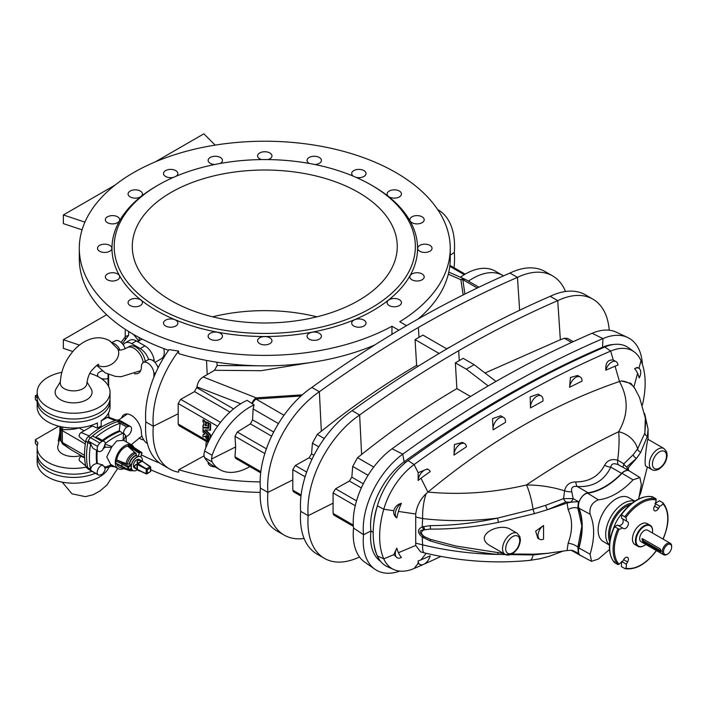 <?xml version="1.0" encoding="UTF-8"?>
<svg xmlns="http://www.w3.org/2000/svg" width="707" height="707" viewBox="0 0 707 707"><rect width="100%" height="100%" fill="white"/><g stroke="black" fill="none" stroke-linecap="round" stroke-linejoin="round"><path stroke-width="1.06" d="M150.706 469.766A185.473 107.084 0 0 0 260.176 492.372M208.203 462.175A7.176 4.145 0 0 0 208.123 462.767A7.176 4.145 0 0 0 210.226 465.701A7.176 4.145 0 0 0 215.105 466.912M203.996 455.918L178.765 469.74A185.473 107.084 0 0 0 260.158 481.918M102.321 370.954A7.176 4.145 0 0 0 97.513 374.869A7.176 4.145 0 0 0 98.282 376.743M101.234 378.501A7.176 4.145 0 0 0 108.056 378.528M141.497 454.884A185.473 107.084 0 0 0 159.809 463.156M106.642 314.73L63.356 339.714L79.467 345.087M112.943 342.17A7.176 4.145 0 0 0 111.794 342.188M158.624 366.774A22.076 12.753 60 0 1 157.52 366.412M139.385 340.659A22.076 12.753 60 0 1 139.244 337.601M163.715 348.56A13.318 7.689 60 0 1 161.514 358.635L154.957 362.417M210.12 438.42L210.12 435.088L205.127 429.856L210.589 430.121L210.589 423.811L208.636 423.228L208.636 428.362L202.98 427.753L208.636 428.044M210.589 437.536L210.589 434.814L205.931 429.936M208.114 442.476L178.959 425.649L178.199 424.006L178.199 403.52L217.57 426.259M206.638 422.945L203.448 419.693L202.98 419.967L202.98 421.796L203.766 422.592L203.766 425.278L202.98 425.199L202.98 427.046L208.07 427.585L208.07 422.901L206.638 422.079L206.638 423.696L202.98 419.967M208.07 427.585L208.538 422.627L206.638 422.079M203.766 424.96L202.98 425.199M208.07 440.205L208.07 438.561A2.625 1.511 60 0 1 206.214 435.424L208.07 437.368L208.07 435.521L202.98 430.192L202.98 432.039L204.986 434.133L202.98 434.717L202.98 436.855L205.242 436.192A3.182 1.838 -120 0 0 206.638 438.888L208.07 440.205L208.538 438.287A2.625 1.511 60 0 1 206.859 436.104M204.88 434.027L202.98 434.717M208.07 437.368L208.538 435.3M373.897 543.356A54.315 31.364 120 0 0 377.123 555.375A82.578 47.678 -60 0 1 373.897 543.356A82.578 47.678 -60 0 1 373.897 522.429A54.315 31.364 -60 0 1 377.123 506.68A82.578 47.678 -60 0 1 377.361 505.85A54.315 31.364 -60 0 1 408.107 460.584A1086.359 627.206 -60 0 1 604.821 347.013L610.68 351.079L613.287 360.066L616.115 361.63A8.829 5.099 -60 0 1 617.927 365.139A39.813 22.986 120 0 0 615.055 366.191A1071.856 618.837 120 0 0 605.828 370.212C605.386 362.841 607.879 359.465 613.287 360.066M399.853 571.106A64.037 36.967 -60 0 1 374.949 569.268L364.75 562.145A62.967 36.357 -60 0 1 353.535 528.067L363.539 534.713L370.936 530.992A54.315 31.364 120 0 0 380.543 561.287M374.949 569.268A64.037 36.967 -60 0 1 363.539 534.713A64.037 36.967 120 0 1 402.769 454.159A1115.946 644.289 -60 0 1 602.956 338.582A64.037 36.967 -60 0 1 627.604 337.46A64.037 36.967 -60 0 1 642.398 364.352M125.219 330.496L125.219 339.837M260.697 472.833L235.634 458.366L234.998 456.802L235.643 446.93L234.998 436.316L264.825 453.541M300.979 496.093L293.564 491.807L292.795 490.172L292.795 469.687L305.106 476.792M359.492 556.975A79.767 46.052 -60 0 1 324.451 558.371A79.767 46.052 -60 0 1 308.172 515.668A79.767 46.052 120 0 1 359.633 415.009A1131.607 653.339 -60 0 1 458.684 350.716A1131.607 653.339 120 0 1 557.735 300.643L550.24 296.313A1131.607 653.339 120 0 0 451.19 346.395A1131.607 653.339 -60 0 0 352.139 410.687L359.633 415.009L361.622 454.468L357.53 457.694L352.713 466.443L351.83 477.163L349.391 481.034L335.586 488.776L333.077 492.947L333.077 513.432L353.297 525.098M353.376 526.344L333.845 515.067L333.077 513.432M373.897 522.429A82.578 47.678 -60 0 1 377.123 506.68M212.613 316.816A132.483 76.489 180 0 1 316.922 316.816M613.756 344.477A54.315 31.364 120 0 0 602.558 347.234A1106.225 638.686 -60 0 0 404.121 461.804A54.315 31.364 -60 0 0 370.936 530.992L373.199 532.291M178.765 469.74L178.597 472.205A79.767 46.052 -60 0 1 169.574 468.953A79.767 46.052 -60 0 1 153.295 426.25L178.182 413.754M108.639 383.503L108.056 381.966L108.639 380.454M324.451 558.371L316.957 554.041A79.767 46.052 -60 0 1 300.678 511.347L308.172 515.668L333.068 503.181M304.09 538.469A79.767 46.052 -60 0 1 284.17 535.111A79.767 46.052 -60 0 1 267.891 492.417L292.786 479.92M284.17 535.111L276.676 530.789A79.767 46.052 -60 0 1 260.397 488.086L267.891 492.417A79.767 46.052 120 0 1 319.352 391.758A1131.607 653.339 -60 0 1 418.403 327.465A1131.607 653.339 120 0 1 517.453 277.383L519.645 310.258M249.863 466.576A60.042 34.67 -60 0 1 219.762 469.598L212.268 465.268A60.042 34.67 -60 0 1 204.615 457.632L203.863 454.689L204.615 450.978L212.109 455.308L211.455 459.064L235.643 446.93M219.762 469.598A60.042 34.67 -60 0 1 212.109 461.963L204.615 457.632M211.455 459.064L212.109 461.963M72.812 351.52L63.356 348.365L63.356 339.714M145.801 421.92L153.295 426.25A79.767 46.052 120 0 1 178.597 351.079L169.008 349.62A79.767 46.052 120 0 0 145.801 421.92A79.767 46.052 -60 0 0 162.071 464.623L169.574 468.953M205.825 447.778L206.179 441.354M454.009 267.706A79.767 46.052 120 0 0 454.318 252.452L450.244 255.156M405.491 462.599L404.121 461.804L402.769 454.159L392.102 448.751A62.967 36.357 120 0 0 353.535 528.067M603.31 347.667L602.558 347.234L602.956 338.582L592.095 333.289A62.967 36.357 -60 0 1 616.336 332.184L627.604 337.46M458.684 350.716L459.267 360.597L455.361 362.85L456.89 388.629C424.801 407.435 393.048 429.379 361.622 454.468M418.403 327.465L418.986 337.345L415.08 339.599L416.609 365.369C384.52 384.175 352.766 406.127 321.34 431.217L319.352 391.758L311.858 387.427A1131.607 653.339 -60 0 1 410.908 323.134A1131.607 653.339 120 0 1 509.959 273.052L517.453 277.383A79.767 46.052 -60 0 1 552.635 275.916A79.767 46.052 -60 0 1 565.503 291.487M206.506 360.429L207.222 374.604L203.13 376.937C199.595 379.252 197.553 382.575 197.006 386.906L194.513 391.616L180.7 399.358L178.199 403.52M302.278 394.851L256.173 397.855L203.13 376.937M372.43 346.421L371.864 346.191M207.222 374.604L214.53 370.291L261.175 370.698L309.984 362.62M258.674 365.793L217.155 365.519L216.863 362.214M178.597 351.079L178.765 353.641A185.473 107.084 -0 0 0 374.577 345.06M217.155 365.519L214.53 370.291M470.491 396.486L456.89 388.629M204.615 450.978A60.042 34.67 120 0 1 247.141 400.348L254.122 404.899L253.106 408.938L252.558 419.852L250.402 423.882L237.278 432.012L234.998 436.316M321.34 431.217L317.249 434.434L312.432 443.192L311.548 453.903L309.109 457.783L295.305 465.515L292.795 469.687M283.993 415.239L255.961 399.048L301.014 395.982M418.146 366.261L416.609 365.369M197.006 386.906L240.68 403.785M358.449 192.419A132.483 76.489 180 0 1 397.254 246.504A132.483 76.489 180 0 1 264.772 322.993A132.483 76.489 180 0 1 132.289 246.504A132.483 76.489 180 0 1 214.071 175.84A132.483 76.489 180 0 1 358.449 192.419M158.288 307.978A150.591 86.943 -0 0 0 371.255 307.978A150.591 86.943 -0 0 0 371.255 185.031A150.591 86.943 -0 0 0 158.288 185.031A150.591 86.943 -0 0 0 158.288 307.978M158.288 185.031L156.724 185.932A152.8 88.216 -0 0 0 156.724 310.682A152.8 88.216 -0 0 0 372.81 310.682A152.8 88.216 -0 0 0 372.819 185.932L371.255 185.031M422.097 216.819A7.176 4.145 180 0 1 424.191 219.744A7.176 4.145 180 0 1 417.015 223.889A7.176 4.145 180 0 1 409.839 219.744A7.176 4.145 180 0 1 414.275 215.918A7.176 4.145 180 0 1 422.097 216.819M429.927 245.382A7.176 4.145 180 0 1 432.03 248.307A7.176 4.145 180 0 1 424.854 252.452A7.176 4.145 180 0 1 417.678 248.307A7.176 4.145 180 0 1 422.106 244.481A7.176 4.145 180 0 1 429.927 245.382M422.097 273.936A7.176 4.145 180 0 1 424.191 276.87A7.176 4.145 180 0 1 417.015 281.015A7.176 4.145 180 0 1 409.839 276.87A7.176 4.145 180 0 1 414.275 273.043A7.176 4.145 180 0 1 422.097 273.936M399.358 299.706A7.176 4.145 180 0 1 401.452 302.631A7.176 4.145 180 0 1 394.276 306.776A7.176 4.145 180 0 1 387.1 302.631A7.176 4.145 180 0 1 391.537 298.805A7.176 4.145 180 0 1 399.358 299.706M363.937 320.147A7.176 4.145 180 0 1 366.04 323.081A7.176 4.145 180 0 1 358.864 327.226A7.176 4.145 180 0 1 351.688 323.081A7.176 4.145 180 0 1 356.116 319.255A7.176 4.145 180 0 1 363.937 320.147M319.317 333.28A7.176 4.145 180 0 1 321.411 336.205A7.176 4.145 180 0 1 314.235 340.35A7.176 4.145 180 0 1 307.059 336.205A7.176 4.145 180 0 1 311.495 332.378A7.176 4.145 180 0 1 319.317 333.28M269.844 337.805A7.176 4.145 180 0 1 271.948 340.73A7.176 4.145 180 0 1 264.772 344.875A7.176 4.145 180 0 1 257.595 340.73A7.176 4.145 180 0 1 262.023 336.903A7.176 4.145 180 0 1 269.844 337.805M220.372 333.28A7.176 4.145 180 0 1 222.475 336.205A7.176 4.145 180 0 1 215.299 340.35A7.176 4.145 180 0 1 208.123 336.205A7.176 4.145 180 0 1 212.56 332.378A7.176 4.145 180 0 1 220.372 333.28M175.751 320.147A7.176 4.145 180 0 1 177.855 323.081A7.176 4.145 180 0 1 170.679 327.226A7.176 4.145 180 0 1 163.503 323.081A7.176 4.145 180 0 1 167.93 319.255A7.176 4.145 180 0 1 175.751 320.147M140.331 299.706A7.176 4.145 180 0 1 142.434 302.631A7.176 4.145 180 0 1 135.258 306.776A7.176 4.145 180 0 1 128.082 302.631A7.176 4.145 180 0 1 132.518 298.805A7.176 4.145 180 0 1 140.331 299.706M117.601 273.936A7.176 4.145 180 0 1 119.695 276.87A7.176 4.145 180 0 1 112.519 281.015A7.176 4.145 180 0 1 105.343 276.87A7.176 4.145 180 0 1 109.779 273.043A7.176 4.145 180 0 1 117.601 273.936M109.762 245.382A7.176 4.145 180 0 1 111.865 248.307A7.176 4.145 180 0 1 104.689 252.452A7.176 4.145 180 0 1 97.513 248.307A7.176 4.145 180 0 1 101.941 244.481A7.176 4.145 180 0 1 109.762 245.382M117.601 216.819A7.176 4.145 180 0 1 119.695 219.744A7.176 4.145 180 0 1 112.519 223.889A7.176 4.145 180 0 1 105.343 219.744A7.176 4.145 180 0 1 109.779 215.918A7.176 4.145 180 0 1 117.601 216.819M140.331 191.049A7.176 4.145 180 0 1 142.434 193.983A7.176 4.145 180 0 1 135.258 198.128A7.176 4.145 180 0 1 128.082 193.983A7.176 4.145 180 0 1 132.518 190.156A7.176 4.145 180 0 1 140.331 191.049M173.542 177.333A7.176 4.145 180 0 1 163.503 173.533A7.176 4.145 180 0 1 167.93 169.707A7.176 4.145 180 0 1 175.751 170.608A7.176 4.145 180 0 1 177.855 173.533A7.176 4.145 180 0 1 176.158 176.211M214.592 164.528A7.176 4.145 180 0 1 208.123 160.409A7.176 4.145 180 0 1 212.56 156.583A7.176 4.145 180 0 1 220.372 157.475A7.176 4.145 180 0 1 222.475 160.409A7.176 4.145 180 0 1 220.133 163.467M261.537 159.588A7.176 4.145 180 0 1 257.595 155.885A7.176 4.145 180 0 1 262.023 152.058A7.176 4.145 180 0 1 269.844 152.959A7.176 4.145 180 0 1 271.948 155.885A7.176 4.145 180 0 1 268.006 159.588M309.401 163.467A7.176 4.145 180 0 1 307.059 160.409A7.176 4.145 180 0 1 311.495 156.583A7.176 4.145 180 0 1 319.317 157.475A7.176 4.145 180 0 1 321.411 160.409A7.176 4.145 180 0 1 314.942 164.528M353.385 176.211A7.176 4.145 180 0 1 351.688 173.533A7.176 4.145 180 0 1 356.116 169.707A7.176 4.145 180 0 1 363.937 170.608A7.176 4.145 180 0 1 366.04 173.533A7.176 4.145 180 0 1 356.001 177.333M399.358 191.049A7.176 4.145 180 0 1 401.452 193.983A7.176 4.145 180 0 1 394.276 198.128A7.176 4.145 180 0 1 387.1 193.983A7.176 4.145 180 0 1 391.537 190.156A7.176 4.145 180 0 1 399.358 191.049M406.56 325.662L399.764 321.738A185.473 107.084 -0 0 0 450.244 248.307A185.473 107.084 -0 0 0 264.772 141.223A185.473 107.084 -0 0 0 79.299 248.307A185.473 107.084 -0 0 0 191.252 346.616A185.473 107.084 -0 0 0 391.961 326.245L391.961 334.331M398.828 330.213L391.961 326.245M450.244 248.307L450.244 258.762A185.473 107.084 180 0 1 418.076 319.034M79.299 248.307L79.299 258.762A185.473 107.084 -0 0 0 168.522 350.301M115.002 185.137L63.356 214.955L63.356 223.606L82.074 229.846M392.102 448.751A1114.877 643.679 -60 0 1 488.192 385.934A1114.877 643.679 -60 0 1 492.099 383.671A1114.877 643.679 120 0 1 496.005 381.427L488.192 385.925L466.337 369.187L455.361 362.85M592.095 333.289A1114.877 643.679 120 0 0 496.005 381.427L474.141 364.679L463.173 358.343L459.267 360.597M122.338 343.682L128.621 335.304L125.643 336.364L121.091 342.435M352.139 410.687A79.767 46.052 120 0 0 300.678 511.347M311.858 387.427A79.767 46.052 120 0 0 260.397 488.086M254.122 404.899A60.042 34.67 120 0 0 212.109 455.308M155.354 161.841L203.881 133.826L215.175 145.121M63.356 214.955L84.92 222.139M446.842 348.922L422.892 335.091L418.986 337.345M439.118 353.473L415.08 339.599M466.337 369.187L474.141 364.679M609.231 330.222A79.767 46.052 -60 0 0 592.917 299.176A79.767 46.052 -60 0 0 557.735 300.643L560.351 339.74L485.02 373.013M450.88 346.571L446.603 348.781M463.173 294.934L460.849 279.689L448.309 274.192M560.351 339.74L564.372 338.273L567.606 338.397L573.244 341.658M477.287 287.996L462.802 279.627L464.914 294.059M550.24 296.313A79.767 46.052 -60 0 1 585.423 294.846L592.917 299.176M509.959 273.052A79.767 46.052 -60 0 1 545.141 271.594L552.635 275.916M460.398 277.215A60.042 34.67 -60 0 1 495.262 271.126L502.757 275.456A60.042 34.67 -60 0 1 503.481 275.889M468.449 281.156A60.042 34.67 -60 0 1 502.757 275.456M438.04 209.758L437.66 209.537A79.767 46.052 -60 0 1 438.04 209.758A79.767 46.052 -60 0 1 454.318 252.452M642.424 404.961A81.844 47.254 120 0 0 641.01 360.711A53.582 30.94 120 0 0 634.232 351.909L628.682 347.862A54.315 31.364 120 0 0 604.821 347.013M621.612 473.363A66.237 38.249 -60 0 1 588.047 492.744A10.154 5.868 120 0 0 580.394 499.036A10.154 5.868 120 0 0 578.768 508.81A66.237 38.249 -60 0 1 581.87 526.052L577.875 508.298L578.308 501.599L573.138 498.603L571.795 491.754C570.849 487.68 572.67 485.93 577.239 486.504C592.864 487.379 604.052 480.919 610.804 467.124L621.612 473.363A10.154 5.868 -60 0 1 629.257 470.827A10.154 5.868 -60 0 1 629.91 471.313M581.87 526.052L577.875 547.059L578.308 553.652L573.342 550.78M581.145 555.79A10.154 5.868 -60 0 1 580.394 555.463A10.154 5.868 -60 0 1 578.768 547.572A66.237 38.249 120 0 0 581.87 526.742M638.677 498.974L641.346 484.64L639.915 477.525L629.31 470.942A9.447 5.453 120 0 0 622.045 473.31A66.237 38.249 -60 0 1 587.605 493.194A9.447 5.453 120 0 0 580.429 499.062A9.447 5.453 120 0 0 578.936 508.209A66.237 38.249 -60 0 1 578.936 547.969A9.447 5.453 120 0 0 580.518 555.455L591.52 561.349L598.405 559.025L609.478 549.542M562.259 551.407L549.321 556.303L539.441 558.857L529.941 560.359A22.076 5.806 -96.2 0 0 533.069 554.942L497.516 554.412C474.812 552.132 452.383 547.642 430.236 540.935L422.247 537.055C417.271 532.707 417.271 529.322 422.247 526.918A4.419 2.28 -112.2 0 1 423.466 529.835L424.562 529.746C420.479 531.364 420.479 533.705 424.562 536.772L430.36 539.344L455.75 546.007L503.605 553.466M529.941 560.359C494.538 563.824 459.294 561.314 424.209 552.821L424.209 552.821A22.076 4.463 -76.6 0 1 422.68 544.885C447.063 550.753 472.002 553.934 497.516 554.412A4.419 0.831 95.4 0 1 498.152 552.98M398.439 552.706A39.813 22.986 120 0 0 401.408 557.39A8.829 5.099 -60 0 1 397.122 557.752A8.829 5.099 -60 0 1 396.813 548.128A68.075 39.309 -60 0 0 398.439 552.706L415.716 545.459L415.725 543.135L422.68 544.885A180.108 103.982 -60 0 1 422.247 537.055A4.419 0.592 126.9 0 1 423.466 536.047L424.562 536.772L423.493 537.921M415.716 545.459L420.577 551.84L424.209 552.821M511.188 529.79C500.485 521.819 473.451 534.846 489.014 545.044L505.072 554.315A12.143 7.008 -60 0 1 505.072 540.289A12.143 7.008 -60 0 1 517.215 533.272L511.188 529.79M377.123 555.375A82.578 47.678 -60 0 0 377.361 555.932A54.315 31.364 120 0 0 387.595 566.793L393.879 569.568A53.582 30.94 120 0 0 414.108 568.49A1085.625 626.791 120 0 0 423.316 564.478M398.439 511.426A39.813 22.986 -60 0 1 401.408 503.304A8.829 5.099 120 0 0 395.84 510.799A8.829 5.099 120 0 0 396.813 517.878A68.075 39.309 120 0 1 398.439 511.426L415.716 514.016L415.725 517.029L422.68 518.584C447.063 521.413 472.002 521.262 497.516 518.116C474.812 523.1 452.383 525.593 430.236 525.61L422.247 526.918A180.108 103.982 120 0 1 422.68 518.584A22.076 6.213 96.9 0 1 426.135 493.698L427.965 492.063C489.889 440.832 553.714 403.98 619.447 381.515C628.656 398.174 628.39 414.912 618.634 431.738A22.076 18.143 28.8 0 1 637.634 448.865L644.872 433.046L645.712 421.505L645.332 418.093L644.872 433.046A4.419 3.995 -166.3 0 0 647.338 436.396L640.754 452.286L636.627 458.251L628.426 467.583L628.435 470.349M415.725 517.029L415.725 543.135M573.138 550.656L571.795 550.267M423.466 529.835C418.951 530.497 418.951 532.565 423.466 536.047M511.921 554.005L534.545 554.173L547.518 553.316L567.076 550.541L568.145 543.268C572.723 530.78 572.723 519.583 568.145 509.676L567.076 503.004L547.518 509.694L565.874 502.023L570.911 502.209L567.076 503.004M578.308 553.652L575.781 551.92L570.911 550.276L567.076 550.541M539.83 539.361A8.36 4.825 -60 0 0 543.55 539.105L543.55 525.487L535.659 531.143L537.841 538.292L539.83 539.361A8.36 4.825 -60 0 1 538.381 532.928A8.36 4.825 -60 0 1 543.55 525.487M423.493 526.468A4.419 2.13 -107.4 0 1 424.562 529.746L430.36 529.092C452.701 529.251 475.396 527.015 498.426 522.367L534.545 513.609L547.518 509.694A4.419 1.052 -109.8 0 1 545.645 505.311L533.069 509.234L497.516 518.116L498.426 522.367M548.844 553.192L533.069 554.942A4.419 1.441 87.2 0 1 533.405 554.208M420.974 559.864A1071.856 618.837 120 0 0 430.21 555.843A8.829 5.099 -60 0 1 419.923 564.425A8.829 5.099 -60 0 1 418.111 560.916A39.813 22.986 120 0 0 420.974 559.864L426.215 553.289M423.917 564.213A1085.625 626.791 120 0 0 441.053 556.391M396.813 548.128L393.799 554.65L397.122 557.752M396.813 517.878C394.382 516.198 393.375 513.812 393.799 510.728C394.86 506.822 397.396 504.347 401.408 503.304M377.361 555.932L383.777 558.857A81.844 47.254 -60 0 1 383.777 509.226A53.582 30.94 -60 0 1 414.108 464.57A1085.625 626.791 -60 0 1 610.68 351.079A53.582 30.94 120 0 1 634.232 351.909M418.19 563.355L418.111 560.916M393.799 554.65L383.777 558.857A53.582 30.94 120 0 0 393.879 569.568M578.768 547.572L577.875 547.059A8.829 3.526 21.6 0 0 568.145 543.268M578.768 508.81L577.875 508.298A8.829 5.921 -27 0 0 568.145 509.676M629.257 470.827L618.448 464.817C613.853 462.855 611.308 463.624 610.804 467.124A8.829 4.905 19.3 0 1 604.626 465.277C598.696 476.332 589.09 481.882 575.807 481.918C569.683 481.988 565.936 484.958 564.575 490.835C552.6 487.008 539.909 485.046 526.485 484.94C493.601 492.735 460.761 495.112 427.965 492.063M604.626 465.277C607.18 460.337 611.528 458.631 617.671 460.177C619.12 448.609 619.438 439.127 618.634 431.738A758.107 437.695 120 0 0 526.485 484.94A22.076 4.101 77.5 0 1 533.069 509.234A4.419 0.672 -107.2 0 0 534.545 513.609M415.716 514.016C416.83 506 420.303 499.23 426.135 493.698M571.795 491.754A8.829 3.88 8.5 0 1 564.575 490.835L563.585 498.612L545.645 505.311M493.115 429.865A1071.856 618.837 -60 0 1 505.487 422.362A8.829 5.099 120 0 0 503.693 417.519A8.829 5.099 120 0 0 496.438 420.382A8.829 5.099 120 0 0 493.115 429.865L492.523 418.624L500.742 415.813L503.693 417.519M454 455.096A1071.856 618.837 -60 0 1 466.443 446.815A8.829 5.099 120 0 0 464.667 443.66A8.829 5.099 120 0 0 457.783 446.099A8.829 5.099 120 0 0 454 455.096L454.398 444.517L462.502 442.414L464.667 443.66M420.974 478.241A1071.856 618.837 -60 0 1 430.21 471.604A8.829 5.099 120 0 0 428.751 469.802A8.829 5.099 120 0 0 422.167 471.94A8.829 5.099 120 0 0 418.111 480.495A39.813 22.986 -60 0 1 420.974 478.241L427.929 492.099M621.4 380.967A22.076 18.055 -30.9 0 1 634.983 388.753L630.971 383.424L621.4 380.967L619.447 381.515M428.751 469.802L427.346 468.988L418.19 472.709L418.111 480.495M542.923 401.108A1071.856 618.837 120 0 0 530.542 407.904L530.153 396.901L538.08 394.099L541.164 395.885A8.829 5.099 -60 0 1 542.923 401.108M582.029 381.179A1071.856 618.837 120 0 0 569.586 387.268L570.443 377.467L577.654 375.488L580.2 376.955A8.829 5.099 -60 0 1 582.029 381.179M570.911 502.209L578.308 501.599M570.629 502.05A4.419 2.554 -60 0 0 573.138 498.603L563.585 498.612A4.419 1.803 -116.6 0 0 565.874 502.023M588.047 492.744L577.239 486.504A8.829 3.623 96.5 0 1 575.807 481.918M645.809 466.099C643.467 463.536 647.957 436.608 647.921 439.277L663.979 448.547A12.143 7.008 120 0 0 651.836 455.555A12.143 7.008 120 0 0 651.836 469.581L645.809 466.099M644.625 413.533L648.072 429.131L647.338 436.396M647.338 467.035L640.754 492.85L638.863 497.268M634.621 368.665A39.813 22.986 120 0 1 637.59 373.349A68.075 39.309 -60 0 1 639.216 377.927A8.829 5.099 -60 0 0 638.907 368.303L637.325 367.384L634.621 368.665A8.829 5.099 -60 0 1 638.907 368.303M645.305 417.899L639.508 397.414L634.983 388.753M618.448 464.817A8.829 3.358 109.5 0 1 617.671 460.177L623.857 463.81L633.154 454.787A4.419 3.632 -137.6 0 0 636.627 458.251L626.764 466.859L627.516 469.536L628.426 467.583M633.154 454.787L637.634 448.865A4.419 3.791 -145.2 0 0 640.754 452.286M622.991 467.203L623.857 463.81A4.419 3.19 -124.4 0 0 626.764 466.859M605.828 370.212A8.829 5.099 -60 0 1 616.115 361.63M569.586 387.268A8.829 5.099 -60 0 1 573.766 378.943A8.829 5.099 -60 0 1 580.2 376.955M530.542 407.904A8.829 5.099 -60 0 1 534.05 398.589A8.829 5.099 -60 0 1 541.164 395.885M621.533 561.429L621.444 566.634L625.059 568.684C635.664 570.125 646.083 564.159 656.326 550.806M624.891 568.622L625.836 568.181A7.07 4.083 120 0 0 626.305 564.186L627.577 561.977A3.977 2.298 120 0 0 627.577 557.39A3.977 2.298 120 0 0 623.601 559.679L622.328 561.888A7.07 4.083 120 0 0 619.102 564.292L617.945 564.61L614.356 562.507C607.808 554.041 607.755 542.03 614.206 526.494M625.836 568.181A37.754 21.802 120 0 0 656.255 550.612L656.255 550.612A7.07 4.083 120 0 1 656.158 550.435M622.328 527.837L617.556 525.08L614.498 526.75L619.102 529.163A7.07 4.083 120 0 0 622.328 527.837L623.601 528.58A3.977 2.298 120 0 0 627.577 526.282A3.977 2.298 120 0 0 627.577 521.695L626.305 520.953A7.07 4.083 120 0 0 625.836 517.506L621.444 514.714L621.533 518.196L626.305 520.953M614.392 526.45L614.498 526.75A38.638 22.306 120 0 0 614.498 562.622L614.392 561.597M651.571 497.207L652.508 496.782L655.955 498.771L656.255 499.937A7.07 4.083 120 0 0 655.796 503.932L654.514 506.141A3.977 2.298 120 0 0 654.514 510.728A3.977 2.298 120 0 0 658.491 508.439L659.764 506.23A7.07 4.083 120 0 0 662.989 503.826A37.754 21.802 120 0 1 662.989 538.955L662.989 538.955A7.07 4.083 120 0 0 662.786 538.955M662.989 503.826L662.901 502.783L659.454 500.795L654.991 503.472M663.193 538.911C669.635 523.366 669.591 511.364 663.042 502.898L662.901 502.783M650.087 525.257L647.117 523.542A12.143 7.008 120 0 0 634.974 530.55A12.143 7.008 120 0 0 634.974 544.576L637.944 546.29A12.143 7.008 -60 0 1 637.944 532.265A12.143 7.008 -60 0 1 650.087 525.257A12.143 7.008 -60 0 1 652.605 530.816A12.143 7.008 -60 0 1 652.596 530.992M621.073 514.59C631.307 501.245 641.735 495.28 652.34 496.721L652.508 496.782A38.638 22.306 120 0 0 621.444 514.714L621.126 514.776M627.577 521.695L622.761 518.911C623.901 522.623 622.575 524.921 618.784 525.796M634.833 501.148L628.762 497.64A25.39 14.661 120 0 0 616.062 498.903A25.39 14.661 120 0 0 599.474 521.28A25.39 14.661 120 0 0 603.371 541.624L609.443 545.132M639.915 477.525L633.048 479.85C621.815 491.754 610.274 498.417 598.405 499.849C591.945 502.518 589.178 507.308 590.098 514.228C594.799 525.16 594.799 538.495 590.098 554.235L591.52 561.349M655.796 503.932L659.764 506.23M622.328 561.888L626.305 564.186M644.174 545.592A12.143 7.008 -60 0 1 644.015 545.689A12.143 7.008 -60 0 1 637.944 546.29M645.836 544.47A11.701 6.761 -60 0 1 644.324 545.504L644.324 545.504A11.701 6.761 -60 0 1 636.053 540.731A11.701 6.761 -60 0 1 644.324 526.397A11.701 6.761 -60 0 1 652.605 531.178A11.701 6.761 -60 0 1 652.464 532.998M666.966 554.429L667.594 554.067L666.966 554.429A6.628 3.827 -60 0 1 663.652 554.756L641.019 541.686A6.628 3.827 -60 0 1 641.019 534.041A6.628 3.827 -60 0 1 647.639 530.215L670.28 543.285A6.628 3.827 -60 0 1 671.65 546.317L671.65 547.041A5.744 3.314 -60 0 1 667.594 554.067A5.744 3.314 -60 0 1 663.528 551.725A5.744 3.314 -60 0 1 667.594 544.699A5.744 3.314 -60 0 1 671.65 547.041M663.652 554.756A6.628 3.827 -60 0 1 663.652 547.112A6.628 3.827 -60 0 1 670.28 543.285M642.857 538.875L660.029 548.791C661.46 550.788 661.46 551.752 660.029 551.672L642.857 541.756L641.885 538.831L642.857 538.875M660.833 551.813L660.029 551.672L661.107 551.053L643.936 541.138A1.768 1.016 -120 0 1 642.698 538.796M205.127 425.428L206.904 425.614L205.127 423.802L205.127 425.428L206.55 425.26M208.07 422.901L208.538 422.627M205.596 424.28L205.596 425.154M210.12 430.386L210.12 424.085L208.636 423.228M210.12 424.085L210.589 423.811M202.98 427.753L202.98 429.476L208.636 435.406L208.954 440.717M210.12 435.088L210.589 434.814M208.07 438.561L208.538 438.287M202.98 430.192L203.422 429.936M143.813 439.966A13.247 7.653 60 0 1 140.233 438.72L139.032 438.031M95.365 473.266A36.437 21.033 180 0 1 47.837 471.269A36.437 21.033 180 0 1 37.171 456.395A36.437 21.033 180 0 1 37.277 454.769M109.002 467.133A36.437 21.033 180 0 1 83.444 482.413A36.437 21.033 180 0 1 47.837 477.039A36.437 21.033 180 0 1 37.171 462.166L37.171 456.395M112.272 342.559L115.153 340.898A8.829 5.099 60 0 1 123.265 344.875A13.247 7.653 60 0 1 125.068 342.992A13.247 7.653 60 0 1 131.688 343.646L140.233 348.578A13.247 7.653 60 0 1 148.656 359.527A8.829 5.099 60 0 1 158.076 367.879M145.218 361.392A13.318 7.689 -120 0 0 138.758 349.249A13.318 7.689 -120 0 0 129.301 346.483L127.304 347.632C120.49 351.14 118.263 349.93 118.794 349.938L109.576 340.712C103.885 337.646 97.911 336.983 91.663 338.733C85.247 340.615 79.52 344.256 74.482 349.656C65.468 359.554 60.74 370.742 60.289 383.194A13.318 7.689 0 0 0 64.187 388.629A13.318 7.689 0 0 0 78.698 390.299A13.318 7.689 0 0 0 86.917 383.194C87.721 377.326 89.409 372.987 91.972 370.168C96.249 365.669 98.494 363.752 98.724 364.405M123.265 344.875A8.829 5.099 60 0 1 125.21 348.719M139.933 371.087A14.352 8.29 -120 0 0 140.401 371.113M134.542 373.694A14.352 8.29 -120 0 0 138.457 373.146A14.352 8.29 -120 0 0 141.427 366.571A8.829 5.099 60 0 1 143.256 362.532L147.94 359.828A8.829 5.099 60 0 1 148.656 359.527M37.171 401.585L35.35 399.331L35.35 395.726L37.171 397.979A36.437 21.033 0 0 0 47.837 412.853A36.437 21.033 0 0 0 87.544 417.413A36.437 21.033 0 0 0 110.036 397.979L110.036 392.208A36.437 21.033 0 0 0 89.895 373.402M61.792 372.315A36.437 21.033 0 0 0 37.171 392.208A36.437 21.033 0 0 0 47.837 407.082A36.437 21.033 0 0 0 87.544 411.642A36.437 21.033 0 0 0 110.036 392.208M60.316 381.851L56.171 388.7A18.462 10.658 0 0 0 60.546 399.747A18.462 10.658 0 0 0 83.417 401.24A18.462 10.658 0 0 0 91.035 388.7L86.979 382.001M125.068 342.992L129.752 340.288A13.247 7.653 60 0 1 136.371 340.942L144.917 345.873A13.247 7.653 60 0 1 154.064 359.651A19.434 11.215 60 0 1 154.329 361.772M86.095 467.133A36.437 21.033 180 0 1 37.171 447.381L37.171 453.152A36.437 21.033 0 0 0 47.837 468.025A36.437 21.033 0 0 0 91.981 471.313M37.171 447.381A36.437 21.033 180 0 1 37.975 442.971L35.35 439.719L58.761 426.206M81.04 455.494A15.899 9.182 180 0 1 64.478 454.893A15.899 9.182 180 0 1 57.859 446.117L59.909 437.553M59.865 426.471L59.865 432.49L58.266 441.044L58.973 441.46M37.285 445.719L35.35 443.324L35.35 439.719M61.049 441.265A13.689 7.901 180 0 1 59.909 438.101L59.909 426.489M59.962 426.498L60.175 433.957M85.688 465.913L79.599 460.84A2.74 1.582 -60 0 1 79.343 458.631A2.74 1.582 -60 0 1 81.066 456.333L81.826 455.9L84.619 457.385M81.782 455.927L71.168 449.793L62.402 443.289L62.34 430.678A4.419 1.882 -1 0 1 61.049 429.511L61.049 440.505A4.419 3.137 1.2 0 0 62.34 442.476L84.557 455.299M97.601 474.362A5.303 3.058 120 0 0 98.176 474.883L88.808 469.475A5.303 3.058 -60 0 1 88.552 469.307L86.466 467.566A4.834 2.793 -60 0 1 85.777 466.337A69.754 40.272 -60 0 1 85.777 441.044L87.801 442.494A70.214 40.538 -60 0 0 87.801 467.954A5.303 3.058 -60 0 0 88.234 468.953L97.601 474.362A5.744 3.314 -60 0 1 98.3 468.653A5.744 3.314 -60 0 1 102.851 464.95L97.416 463.509A63.586 36.711 -60 0 1 97.248 450.713M88.552 469.307A5.303 3.058 -60 0 1 88.234 468.953L90.903 470.296A5.267 3.04 -60 0 1 90.637 469.563A70.179 40.52 -60 0 1 90.637 444.111L87.801 442.494A5.303 3.058 120 0 1 88.234 441L97.601 446.409A5.303 3.058 -60 0 1 99.908 443.086A83.903 48.447 -60 0 1 101.949 441.362L92.582 435.954A83.903 48.447 -60 0 1 117.389 421.628A83.903 48.447 -60 0 1 119.43 421.001A5.303 3.058 -60 0 1 120.888 421.001A5.303 3.058 -60 0 1 121.162 421.133L130.53 426.542A5.303 3.058 120 0 0 128.798 426.409A83.903 48.447 120 0 0 126.756 427.037L117.389 421.628L120.137 423.299L119.28 430.784A77.956 45.009 120 0 0 102.312 440.373M81.066 456.333L84.637 457.818M61.049 440.505L61.032 440.912A3.977 2.819 -7 0 0 61.041 441.195L62.729 444.093A3.977 1.617 -52.8 0 1 62.402 443.289L61.032 440.912L59.962 432.242M116.673 420.161L108.551 417.174A2.74 1.582 -60 0 0 107.323 417.377L101.172 420.93M37.277 399.605A36.437 21.033 0 0 0 37.171 401.223L37.171 406.993A36.437 21.033 180 0 0 58.442 426.118A36.437 21.033 180 0 0 97.425 422.91L97.425 428.142L101.172 425.976L101.172 420.745A36.437 21.033 0 0 0 110.036 406.993L110.036 401.223A36.437 21.033 0 0 0 109.93 399.605M120.888 421.001L118.334 420.064A4.834 2.793 -60 0 0 117.009 420.064A83.444 48.173 -60 0 0 88.278 436.643L90.54 437.677A83.903 48.447 -60 0 1 92.582 435.954L95.454 437.553L98.414 438.128L104.106 441.415A5.744 3.314 120 0 0 101.949 441.362M37.171 401.223A36.437 21.033 0 0 0 47.837 416.096A36.437 21.033 0 0 0 87.544 420.656A36.437 21.033 0 0 0 110.036 401.223M35.35 395.726L37.171 394.674M97.425 428.142L92.334 426.029L81.093 432.525A2.74 1.582 120 0 0 79.343 434.814A2.74 1.582 120 0 0 79.599 437.041L85.609 442.052M89.886 425.808L91.309 426.63M79.325 427.77L78.892 427.876C74.995 429.264 69.498 429.838 62.402 429.591L62.34 430.678L85.317 443.943M99.908 443.086L90.54 437.677A5.303 3.058 120 0 0 88.234 441L90.903 443.059A5.267 3.04 120 0 0 90.637 444.111L90.903 443.059M88.278 436.643A4.834 2.793 120 0 0 85.777 441.044M62.985 427.116A3.977 2.607 105.3 0 0 62.402 429.591L61.032 428.902L60.581 426.639M61.677 426.869A3.977 3.562 168.8 0 0 61.032 428.902L61.049 429.511M78.875 427.806L84.018 430.837M130.998 464.755L131.228 465.347A7.945 4.587 120 0 1 138.059 456.545L136.31 455.529L136.089 453.293L134.887 452.498A9.871 5.7 120 0 0 126.032 463.509L116.478 459.948L122.417 462.829L121.86 463.942L121.86 466.107L122.417 466.434L121.781 466.072L122.417 462.829L128.435 466.24L130.998 464.755L129.567 463.925L127.34 464.19L126.032 463.509M136.31 455.529A7.945 4.587 120 0 0 129.567 463.925M134.887 452.498L127.728 446.126A11.833 6.831 120 0 0 116.752 459.789M127.313 469.501A9.871 5.7 120 0 0 128.091 470.04L129.372 470.668A9.783 5.647 120 0 1 128.409 469.952M116.885 464.013A11.833 6.831 120 0 0 119.837 467.442L128.312 470.146M131.228 465.347L128.435 467.318L128.745 469.66L131.228 468.228A7.945 4.587 120 0 0 132.739 470.509A7.945 4.587 120 0 0 134.003 470.871M130.291 468.918A7.945 4.587 120 0 0 130.989 469.492L132.739 470.509M125.59 435.645A4.861 2.801 -60 0 0 125.731 435.671L123.645 440.364L131.811 444.986A13.689 7.901 120 0 0 124.971 445.666A13.689 7.901 120 0 0 116.028 457.729A13.689 7.901 120 0 0 118.122 468.697A13.689 7.901 120 0 0 123.681 468.67M126.376 441.848L125.74 435.715A61.138 35.297 -60 0 1 125.855 436.475A5.744 3.314 -60 0 0 130.406 432.772A5.744 3.314 -60 0 0 131.104 427.063A5.303 3.058 120 0 0 130.53 426.542M112.59 465.498L108.869 467.186L111.9 465.109M112.059 446.568L111.52 447.363L105.299 447.213L102.975 448.804A4.861 2.801 120 0 0 104.663 444.703L105.193 444.235L112.059 446.568L116.735 440.912L123.645 440.364M134.083 447.805A13.689 7.901 120 0 0 131.811 444.986M111.52 447.363L106.766 456.881L110.575 464.34L118.122 468.697M116.478 463.553L121.781 466.072A1.326 0.769 0 0 1 121.86 466.107L127.808 469.483L127.808 467.318L121.86 463.942A1.326 0.769 0 0 0 121.781 463.907L115.851 461.026L115.851 463.191L116.478 463.553M115.851 461.026L116.478 459.948M127.728 446.126L128.718 445.012L133.941 448.786L135.558 448.927L135.797 449.785L135.638 448.972L134.012 448.83L133.093 449.546L133.941 448.786A1.326 1.043 95.1 0 0 134.012 448.83L140.189 452.48L141.815 452.63L135.638 448.972A1.326 1.043 95.1 0 1 135.558 448.927L135.797 449.785L135.638 448.972L135.797 449.785L135.558 448.927L130.344 445.163L128.718 445.012M130.344 445.163L130.574 446.02L130.344 445.163M141.639 457.659A7.945 4.587 120 0 0 140.764 456.784L141.815 452.63L142.045 453.479M140.711 456.828A7.883 4.551 120 0 0 140.649 456.793A7.883 4.551 120 0 0 136.707 457.182A7.883 4.551 120 0 0 131.564 464.128A7.883 4.551 120 0 0 132.766 470.447A7.883 4.551 120 0 0 132.836 470.482M139.049 470.553L137.335 469.819M140.189 452.48L139.341 453.24L127.87 445.772M138.059 456.545L139.341 453.24M142.372 461.282A7.883 4.551 120 0 0 140.781 456.863A7.883 4.551 120 0 0 136.84 457.261A7.883 4.551 120 0 0 131.688 464.207A7.883 4.551 120 0 0 132.898 470.517A7.883 4.551 120 0 0 137.512 469.695M137.547 469.713L134.41 467.901A4.861 2.801 -60 0 1 134.25 467.795A4.861 2.801 -60 0 1 133.711 463.863A4.861 2.801 -60 0 1 136.84 459.727A4.861 2.801 -60 0 1 139.261 459.488L142.399 461.3M126.146 438.8A70.179 40.52 120 0 0 126.191 436.431M125.537 435.53L124.043 433.515L123.513 433.656A77.328 44.647 120 0 0 123.407 433.7L119.28 430.784M123.407 433.7A5.744 3.314 -60 0 1 126.756 427.037M123.513 433.656L123.089 440.205M105.193 444.235A77.328 44.647 -60 0 1 105.299 444.155A5.744 3.314 120 0 0 104.106 441.415M95.454 437.553A83.868 48.421 -60 0 1 120.137 423.299M105.299 467.963A5.744 3.314 -60 0 1 101.949 474.388A83.903 48.447 120 0 1 99.908 475.016A5.303 3.058 120 0 1 98.176 474.883M111.52 464.791L105.299 467.124L102.975 465.763A61.138 35.297 -60 0 1 102.851 464.95M102.975 448.804A61.138 35.297 120 0 0 102.851 449.749A5.744 3.314 120 0 1 98.37 451.358A5.744 3.314 120 0 1 97.601 446.409M104.663 467.91L105.299 467.124L104.663 467.91A4.861 2.801 -60 0 0 103.885 466.125M96.576 450.324A64.01 36.958 120 0 0 96.718 463.474C92.926 464.561 90.92 466.576 90.708 469.536L90.903 470.296M98.37 451.358L92.864 448.185L90.708 444.111M96.718 463.474L97.416 463.509M104.663 444.703L105.299 447.213M113.182 343.328A8.829 5.099 60 0 1 120.013 350.106M143.256 362.532A8.829 5.099 60 0 1 150.061 364.9A8.829 5.099 60 0 1 153.914 373.782L153.914 377.07M147.401 443.572A8.829 5.099 60 0 1 141.427 432.923A14.352 8.29 -120 0 0 135.161 418.473A14.352 8.29 -120 0 0 124.105 414.629A14.352 8.29 -120 0 0 121.692 417.669M109.24 417.43A8.829 5.099 60 0 1 108.639 413.993L108.639 412.764M108.639 386.446L108.639 374.56M137.423 464.172L138.758 464.808L137.299 463.589C136.637 460.186 138.148 459.311 141.815 460.973L142.275 461.229L141.745 461.114C138.21 459.488 136.84 460.284 137.635 463.492L146.358 468.829L150.158 466.638L150.45 467.884L147.268 469.722L137.352 464.481L137.423 469.642L136.972 469.368C133.694 467.018 133.694 465.277 136.972 464.146L137.052 464.49C133.879 465.4 133.879 466.982 137.052 469.236L146.049 473.761L146.358 468.829L147.268 469.722L147.268 473.39L146.358 473.937M147.268 473.39L150.158 471.746M150.184 466.629L143.415 462.033L150.397 466.629L150.476 471.207M142.275 461.229L150.706 467.265L150.706 471.445L146.87 473.92L138.793 470.429L146.049 473.796M150.45 467.884L150.476 466.823M141.815 460.973L137.299 463.589M137.547 463.96L142.08 461.264L143.645 462.016M136.972 464.146L136.972 469.368M138.775 470.42L137.423 469.642M178.199 424.006L208.565 441.539M234.998 456.802L260.83 471.719M292.795 490.172L301.12 494.98M333.077 492.947L355.241 505.735M133.482 334.402L138.519 340.633M220.513 422.335L180.7 399.358M194.513 391.616L229.943 412.075M373.738 467.053L357.53 457.694M266.389 448.821L237.278 432.012M250.402 423.882L271.647 436.148M273.689 432.048L252.558 419.852M253.106 408.938L278.47 423.581M306.67 472.082L295.305 465.515M309.109 457.783L311.928 459.409M313.97 455.308L311.548 453.903M312.432 443.192L318.751 446.833M324.274 438.499L317.249 434.434M251.842 403.564A8.829 5.629 111.3 0 1 256.173 397.855A8.829 1.432 88.1 0 0 255.961 399.048A8.829 5.099 -60 0 0 252.24 403.812M356.522 500.865L335.586 488.776M349.391 481.034L361.33 487.927M363.31 483.791L351.83 477.163M352.713 466.443L368.064 475.307M128.621 335.304L128.621 331.486M233.575 408.893L196.944 387.745M464.269 274.678L449.785 266.309M571.565 342.427L564.372 338.273M448.795 272.133L465.162 279.318A8.829 5.886 -66.2 0 0 460.849 279.689A8.829 7.724 -13.6 0 1 462.802 279.627A8.829 5.099 120 0 1 466.019 279.751L478.939 287.21M466.019 279.751A8.829 8.829 0 0 0 465.162 279.318A8.829 5.886 -66.2 0 1 465.639 279.565M512.708 552.812A9.933 5.736 120 0 0 518.797 537.126A9.933 5.736 120 0 0 506.627 544.151A9.933 5.736 120 0 0 512.708 552.812M414.108 568.49L418.155 563.408M377.361 505.85L383.777 509.226L393.799 510.728M430.236 540.935A4.419 0.477 106.6 0 0 430.36 539.344M615.055 366.191L619.491 381.506M408.107 460.584L414.108 464.57L418.19 472.709M430.236 525.61A4.419 1.334 -89.6 0 1 430.36 529.092M659.472 468.078A9.933 5.736 -60 0 1 653.383 459.417A9.933 5.736 -60 0 1 665.552 452.392A9.933 5.736 -60 0 1 659.472 468.078M641.01 360.711L638.951 368.329M637.59 373.349L633.887 387.056M617.945 528.739A38.638 22.306 120 0 0 617.945 564.61M619.102 529.163A37.754 21.802 120 0 0 619.102 564.292M656.255 499.937A37.754 21.802 120 0 0 625.836 517.506M655.955 498.771A38.638 22.306 120 0 0 624.891 516.711M621.082 514.669A22.191 12.814 120 0 0 614.277 526.459M630.034 504.771A23.358 13.486 120 0 0 626.252 506.442A23.358 13.486 120 0 0 610.176 539.167M632.076 503.11A24.232 13.99 120 0 0 625.633 505.372A24.232 13.99 120 0 0 609.761 541.756M634.647 501.272A25.39 14.661 120 0 0 623.645 503.278A25.39 14.661 120 0 0 607.525 524.196A25.39 14.661 120 0 0 609.452 544.911M633.048 479.85L622.045 473.31M598.405 499.849L587.605 493.194M590.098 514.228L578.936 508.209M590.098 554.235L578.936 547.969M654.514 506.141L658.491 508.439M623.601 559.679L627.577 561.977M642.857 541.756L643.936 541.138M114.808 466.779A13.318 3.385 -160.7 0 1 110.999 466.258M131.316 444.703L140.622 437.041A13.318 7.689 -120 0 0 141.895 435.945M97.354 365.024A13.318 10.331 -30.4 0 0 113.394 362.965A13.318 10.331 -30.4 0 0 117.583 348.737M143.221 362.55A13.318 7.689 -120 0 0 136.76 350.407A13.318 7.689 -120 0 0 127.304 347.632M154.064 359.651L152.677 360.455M144.917 345.873L140.233 348.578M136.371 340.942L131.688 343.646M85.777 466.337L90.708 469.536M117.009 420.064L128.798 426.409M81.093 432.525L89.179 435.874M107.323 417.377L115.161 420.63M136.495 455.052A8.457 4.887 120 0 0 129.187 464.146M136.089 453.293A9.783 5.647 120 0 0 127.34 464.19M129.867 469.165A8.457 4.887 120 0 0 132.43 470.332M105.263 443.43A77.399 44.682 -60 0 1 122.894 433.347M103.107 440.841A77.514 44.753 -60 0 1 119.792 431.456M128.435 469.846L127.808 469.483L128.656 469.863L131.193 468.396M128.435 467.318L127.808 467.318L128.435 466.24L128.745 466.779M128.435 469.483L127.808 469.483M128.745 469.66L127.994 469.89L116.045 463.606M155.787 372.704L153.914 373.782M138.996 464.579L138.687 465.118L138.996 464.579M108.056 374.312L108.056 381.966M108.639 384.184L108.056 382.001M449.899 265.328L465.171 274.148M137.22 341.437L139.332 340.12M571.336 550.311L580.394 555.463M505.072 554.315C506.857 555.481 509.252 555.313 512.248 553.82C517.259 550.364 519.963 545.707 520.379 539.848L519.875 536.586L517.215 533.272M419.923 564.425L417.881 563.249M648.072 439.356L648.072 429.131M663.979 448.547L666.639 451.853L667.143 455.114C666.728 460.973 664.014 465.63 659.012 469.086C656.016 470.588 653.622 470.747 651.836 469.581M117.654 468.432L107.049 484.905L100.076 490.95L93.041 494.759L85.388 496.641L71.973 493.822L62.207 482.139M127.295 413.984L118.555 420.144M140.622 437.041L141.992 436.246M37.171 397.979L37.171 392.208M140.613 370.698L121.1 376.716L115.391 376.398L105.157 372.845L96.753 365.404M137.635 341.667L142.107 339.086M61.041 441.195L60.051 433.099M62.729 444.093L71.168 449.793M141.197 457.12L140.976 456.245M133.331 470.756L129.372 470.668M105.043 467.963L108.869 467.186M137.308 469.837L139.438 471.056M130.495 445.216L141.948 452.666"/></g></svg>
